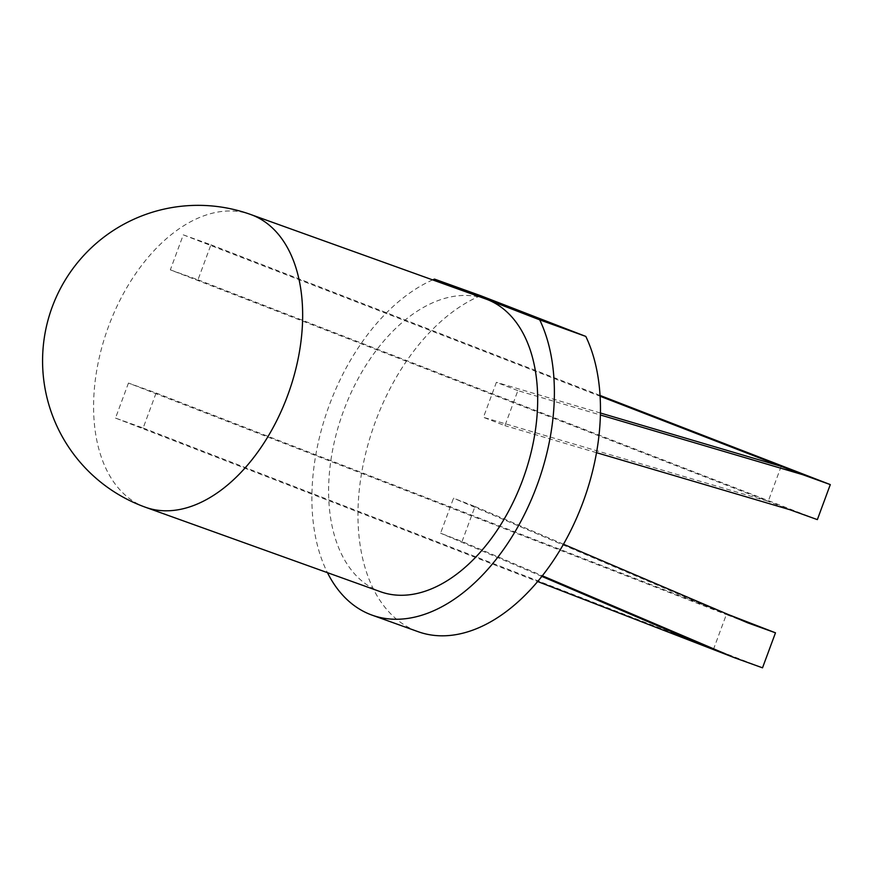<?xml version="1.0" encoding="UTF-8"?>
<svg xmlns="http://www.w3.org/2000/svg" width="874" height="874" viewBox="0 0 874 874"><rect width="100%" height="100%" fill="white"/><g stroke="black" fill="none" stroke-linecap="round" stroke-linejoin="round"><path stroke-width="0.66" stroke-dasharray="4.37 3.28" d="M480.569 295.663A180.437 111.315 -70.2 0 0 362.601 467.568A180.437 111.315 -70.2 0 0 416.625 631.137A180.437 111.315 -70.2 0 0 418.198 631.716M432.663 279.888A180.437 111.315 -70.2 0 0 327.444 572.656M485.747 298.974A155.55 95.965 -70.2 0 0 343.231 411.796A155.55 95.965 -70.2 0 0 379.174 591.228A155.55 95.965 -70.2 0 0 380.529 591.742M517.867 390.634L496.388 382.32L483.442 417.324L504.921 425.649L517.867 390.634L600.383 414.975M462.051 541.519L475.008 506.505L453.53 498.191L440.572 533.195L462.051 541.519L542.361 575.769M600.416 413.009L496.388 382.32M596.505 452.666L504.921 425.649M781.17 466.345L768.213 501.359L483.442 417.324M170.332 269.858L197.983 279.8L210.929 244.786L183.278 234.855L170.332 269.858L789.703 509.673M563.479 544.24L475.008 506.505M541.869 576.403L440.572 533.195M128.456 383.063L115.499 418.078L143.15 428.009L156.107 392.994L128.456 383.063L726.349 614.553L453.53 498.191M713.392 649.568L726.349 614.553L747.827 622.878M197.983 279.8L817.354 519.615M183.278 234.855L600.088 396.239M143.15 428.009L762.521 667.823M115.499 418.078L537.674 581.538M210.929 244.786L600.045 395.441M156.107 392.994L728.293 614.542M145.51 507.27A155.55 95.965 109.8 0 1 107.808 328.438A155.55 95.965 109.8 0 1 250.729 214.512"/><path stroke-width="1.31" d="M539.717 319.851L585.799 336.414A180.437 111.315 -70.2 0 1 563.621 543.989A180.437 111.315 -70.2 0 1 418.198 631.716L372.116 615.154A180.437 111.315 -70.2 0 0 517.539 527.426A180.437 111.315 -70.2 0 0 539.717 319.851L434.487 279.101A180.437 111.315 -70.2 0 0 432.663 279.888M327.444 572.656A180.437 111.315 -70.2 0 0 370.543 614.575A180.437 111.315 -70.2 0 0 372.116 615.154M434.487 279.101L480.569 295.663L585.799 336.414M522.641 480.012A155.55 95.965 -70.2 0 0 487.102 299.476A155.55 95.965 -70.2 0 0 485.747 298.974L250.729 214.512A155.55 95.965 109.8 0 1 287.622 395.551A155.55 95.965 109.8 0 1 145.51 507.27L380.529 591.742A155.55 95.965 -70.2 0 0 522.641 480.012M600.088 396.239L781.17 466.345L600.416 413.009M781.17 466.345L802.649 474.658L600.383 414.975M600.045 395.441L830.3 484.6L817.354 519.615L789.703 509.673L596.505 452.666M830.3 484.6L802.649 474.658M537.674 581.538L734.87 657.882L762.521 667.823L775.478 632.809L747.827 622.878L563.479 544.24M734.87 657.882L542.361 575.769M713.392 649.568L541.869 576.403M728.293 614.542L775.478 632.809M250.729 214.512A155.55 155.55 0 0 0 51.741 308.282A155.55 155.55 0 0 0 145.51 507.27"/></g></svg>
